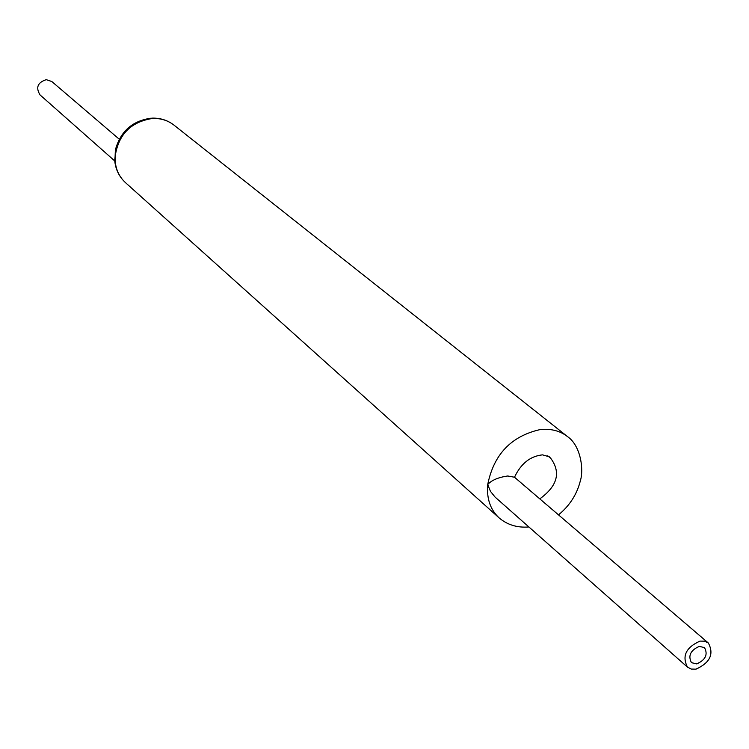 <?xml version="1.0" encoding="UTF-8"?>
<svg xmlns="http://www.w3.org/2000/svg" width="749" height="749" viewBox="0 0 749 749"><rect width="100%" height="100%" fill="white"/><g stroke="black" fill="none" stroke-linecap="round" stroke-linejoin="round"><path stroke-width="1.12" d="M695.999 669.147C710.089 662.725 714.209 654.017 708.357 643.026L704.622 641.172L700.034 641.097C685.962 647.426 681.787 656.105 687.488 667.144L691.299 669.082L695.999 669.147M687.488 667.144L495.098 497.102L490.455 491.344L487.721 484.537C491.569 480.212 498.244 477.356 507.756 475.989L514.507 477.235C520.892 463.622 530.226 456.16 542.519 454.858L549.279 456.787L550.749 458.313L547.697 455.813M699.266 646.378C690.475 650.347 687.872 655.778 691.458 662.659L696.748 663.904C705.558 659.906 708.133 654.467 704.5 647.595L699.266 646.378M119.269 139.211L51.793 81.51L46.232 79.656C37.59 82.512 35.54 87.605 40.081 94.954L114.747 160.951M528.888 526.968C517.241 527.905 507.288 524.862 499.049 517.84C490.314 509.648 486.541 498.544 487.721 484.537C493.741 454.54 511.127 436.236 539.879 429.636C550.702 428.409 559.915 430.731 567.536 436.611L173.983 125.12C167.785 120.327 160.558 118.108 152.29 118.492C130.56 121.975 118.155 134.801 115.084 156.972L114.691 160.211C115.43 169.152 119.035 176.633 125.486 182.653C118.351 175.996 114.887 167.43 115.084 156.972L115.374 149.894C120.43 131.487 132.255 120.926 150.849 118.202M539.795 498.871C557.471 485.998 561.123 472.479 550.749 458.313M708.357 643.026L514.479 477.216M151.682 118.155C160.014 117.799 167.448 120.121 173.983 125.12M567.536 436.611C580.662 445.599 583.986 469.408 580.344 480.849C576.927 494.387 569.643 505.725 558.501 514.863M499.049 517.84L125.486 182.653"/></g></svg>
